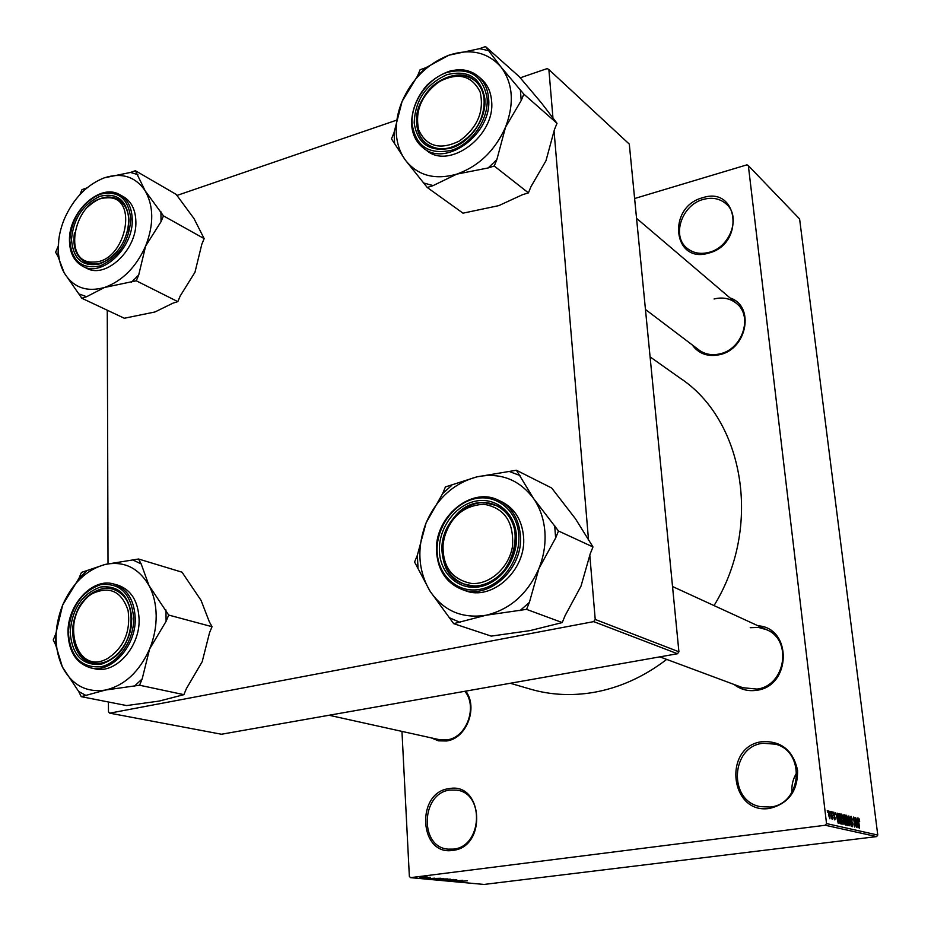 <?xml version="1.0" encoding="UTF-8"?>
<svg xmlns="http://www.w3.org/2000/svg" width="931" height="931" viewBox="0 0 931 931"><rect width="100%" height="100%" fill="white"/><g stroke="black" fill="none" stroke-linecap="round" stroke-linejoin="round"><path stroke-width="1.4" d="M449.219 788.615C483.026 781.784 487.285 847.233 452.815 850.375C418.927 856.113 415.633 792.072 449.219 788.615M453.42 849.107C482.083 846.849 484.981 793.317 456.888 790.14L449.976 790.07C421.08 792.816 418.985 847.035 447.997 849.142L453.42 849.107M762.384 741.646C781.435 740.89 793.165 750.467 797.576 770.379C797.844 791.013 788.557 803.674 769.716 808.387C729.625 815.032 722.584 745.894 762.384 741.646M770.088 807.037C801.707 804.5 806.048 751.724 775.558 744.195L763.071 743.252C730.73 746.418 727.995 800.951 760.231 806.618L770.088 807.037M702.591 197.756C738.423 185.583 745.335 244.131 708.677 253.092C672.729 264.299 666.887 206.833 702.591 197.756M709.061 252.336C730.183 247.343 741.204 216.795 726.483 204.203C720.14 198.571 712.39 196.976 703.242 199.432C681.783 204.855 671.344 236.043 686.997 248.181C693.106 253.139 700.461 254.524 709.061 252.336M758.032 625.795C792.374 627.75 791.431 686.31 756.6 690.302C748.175 691.524 740.657 689.568 734.024 684.46M742.752 687.706L756.973 689.091C785.555 685.914 792.758 639.806 766.481 629.67L758.521 627.447L750.223 627.692M465.768 691.116C478.371 707.676 466.443 738.702 446.554 740.983L438.524 740.843L431.146 737.852M329.027 715.252L439.176 739.633L447.148 739.819C466.617 737.608 477.836 706.792 464.86 691.279M730.079 297.967C755.006 305.822 747.244 349.113 719.721 354.664C707.886 357.12 698.716 353.85 692.187 344.866M698.855 349.916L699.076 350.079C705.128 354.42 712.134 355.665 720.094 353.815C742.531 349.183 753.249 316.028 736.468 303.401C730.102 298.351 722.642 296.884 714.065 298.991M666.689 659.404C643.81 676.918 619.29 687.951 593.105 692.489C571.494 696.051 550.756 694.98 530.868 689.277L530.018 689.021M401.959 731.394L409.361 876.443L410.559 877.654L825.285 825.25L826.53 823.574L877.77 835.037L876.618 836.597L825.285 825.25M828.858 810.959L830.196 815.079L829.882 818.791L828.474 814.741L828.671 810.982M831.418 811.716L832.628 819.303L832.174 818.035L831.627 818.815L831.418 811.716M833.815 812.158L834.851 814.753L833.92 813.228L833.641 814.288L835.188 817.953L834.851 819.943L833.792 817.616L834.618 818.861L834.898 818.035L833.361 814.404L833.594 812.193M839.227 813.601L840.111 813.822L841.356 824.04L840.006 823.551L838.715 818.512L838.912 813.647M844.103 814.788L845.022 815.009L846.256 825.157L845.336 824.947L844.208 822.201L843.765 814.823M848.839 815.928L851.225 826.297L849.142 817.15L849.153 825.82L848.839 815.928M855.03 817.43L856.555 827.508L854.041 819.117L854.739 827.1L853.506 817.057L856.02 825.436L855.03 817.43M859.185 818.989L859.65 821.433L858.568 820.013L859.546 828.194L858.417 821.351L858.58 818.174L859.185 818.989L858.242 819.105M877.77 835.037L799.601 218.96L748.349 165.648L826.53 823.574M857.428 818.012L858.103 827.857L855.647 817.581L856.567 820.7L857.556 820.933L857.428 818.012M851.167 816.371L852.54 819.99L851.283 817.534L850.899 819.117L852.971 824.133L852.587 826.716L851.237 823.493L852.331 825.529L852.68 824.04L850.608 819.071L850.899 816.406M847.606 817.046L847.932 825.657L846.058 820.164L845.907 816.592L846.558 815.253L847.233 817.092M842.73 815.87L843.451 819.431L843.055 824.54L841.159 819.012L841.019 815.416L841.682 814.066L842.357 815.917M837.597 813.205L838.237 823.33L835.701 812.751L836.655 815.963L837.702 816.208L837.597 813.205M832.302 811.925L832.78 813.473L832.302 811.925M830.184 811.413L830.673 812.961L830.184 811.413M827.252 810.703L827.74 812.263L827.252 810.703M425.688 877.072L427.259 876.967L425.688 877.072M425.583 877.468L422.057 877.747L425.583 877.468M428.691 877.351L430.262 877.258L428.691 877.351M429.191 877.537L425.851 878.084L429.191 877.537M434.626 878.189L428.167 878.794L434.626 878.189M443.284 878.468L434.87 879.388L443.272 878.736M450.232 879.12L441.864 880.039L450.232 879.12M467.478 880.761L458.727 881.634L467.478 880.761M410.559 877.654L483.957 884.45L876.618 836.597M462.951 880.854L456.644 881.448L462.951 880.854M455.981 881.052L462.591 880.319L455.969 880.912M453.234 879.9L456.784 879.748L455.527 880.202L448.521 880.668L453.234 879.9M444.238 880.284L453.746 879.481L444.238 880.284M443.005 878.969L447.904 878.922L440.084 879.9L438.361 879.702L443.005 878.969M434.067 878.492L440.922 878.27L433.078 879.248L431.309 879.027L434.067 878.492M420.8 877.014L425.362 876.804L420.8 877.014M634.616 198.524L746.965 164.834L748.349 165.648M589.858 555.807L595.223 619.452L678.908 651.781L629.298 144.107L548.883 69.569L552.979 118.19M554.108 131.62L588.543 540.236M108.427 701.997L108.462 711.773L109.742 713.158L593.675 621.617L595.223 619.452M109.742 713.158L221.462 734.245L677.489 653.748L593.675 621.617M107.263 310.221L108.019 563.814M176.867 195.475L396.222 120.308M520.196 77.832L547.23 68.568L548.883 69.569M678.908 651.781L677.489 653.748M650.094 356.887L679.863 377.951C744.02 419.869 762.687 526.993 714.019 605.581M791.944 792.432C791.385 785.205 793.026 778.584 796.866 772.567M459.274 881.192L461.904 880.959L459.274 881.192M443.133 880.004L449.58 879.295L443.133 880.004M440.572 879.748L442.912 879.458L440.572 879.748M443.819 879.341L446.566 879.004L443.819 879.341M436.15 879.353L442.632 878.643L436.15 879.353M433.567 879.097L439.583 878.34L433.567 879.097M430.867 878.538L433.555 878.294L430.867 878.538M419.939 877.398L424.408 876.886L419.939 877.398M856.38 821.084L857.556 820.933M857.695 824.913L857.602 822.073L856.811 821.887L857.695 824.913M847.687 824.459L848.025 820.49L846.628 816.429L846.36 820.269L847.687 824.459L847.024 824.54M843.556 815.195L845.022 815.009M845.813 823.9L845.441 820.863L844.696 820.723L844.487 822.108L845.813 823.9L844.626 824.051M845.301 819.676L844.871 816.115L844.091 815.952L843.847 817.616L845.301 819.676L844.091 819.839M844.01 819.629L844.708 819.536M842.811 823.341L843.149 819.35L841.752 815.253L841.461 819.117L842.811 823.341L842.136 823.423M841.019 815.37L841.659 815.277M838.668 814.008L840.111 813.822M840.902 822.783L839.96 814.939L839.262 814.8L839.017 818.593L839.925 822.352L840.902 822.783L839.669 822.934M839.599 822.76L840.379 822.655M836.469 816.371L837.702 816.208M837.83 820.304L837.749 817.383L836.911 817.185L837.83 820.304M829.672 817.709L828.939 812.03L829.672 817.709M135.379 170.71L176.18 194.393L193.985 218.564L204.157 238.627L201.818 244.236L194.986 272.224L180.183 296.023L177.833 301.644L136.275 280.79L138.707 274.994L145.632 246.052L161.04 221.659L163.472 215.876L145.085 190.692L135.379 170.71L130.549 172.433L104.214 177.868C121.717 172.27 135.344 176.541 145.085 190.692C153.778 206.077 153.964 224.534 145.632 246.052C136.101 267.185 122.38 280.999 104.481 287.481L136.275 280.79M58.781 239.721L57.931 256.328L64.227 272.946C60.224 265.8 58.234 257.398 58.257 247.762C58.35 238.092 60.434 228.409 64.472 218.692C73.572 198.373 86.816 184.769 104.214 177.868M71.501 239.558C73.328 218.843 82.812 204.424 99.954 196.313C117.283 192.321 126.977 200.212 129.048 219.995C127.268 241.21 117.609 255.827 100.071 263.822C82.708 267.313 73.177 259.225 71.501 239.558M128.839 221.008C128.536 210.581 124.882 203.295 117.888 199.176C108.229 194.707 98.221 197.291 87.875 206.926C94.194 200.77 100.862 197.453 107.903 196.976L117.888 199.176C127.605 205.483 130.782 216.446 127.407 232.063L128.839 221.008M74.41 232.994L73.828 239.698C74.038 250.637 77.925 258.155 85.477 262.263C96.137 266.557 106.821 262.868 117.504 251.207C110.37 259.388 102.619 263.694 94.252 264.125L85.477 262.263C76.202 256.898 72.525 247.146 74.41 232.994M82.999 266.429L86.711 268.268C105.878 279.207 137.136 249.764 135.868 221.45C135.507 209.661 131.376 201.422 123.462 196.732L119.831 194.719C127.745 199.409 131.876 207.66 132.237 219.472C133.482 247.855 102.166 277.391 82.999 266.429C74.212 261.658 69.697 253.023 69.464 240.501M177.833 301.644L172.991 303.145L154.918 311.99L124.312 318.251L81.835 298.246L86.618 296.71L104.481 287.481C86.699 292.392 73.281 287.551 64.227 272.946L81.835 298.246M57.978 246.703L55.627 252.301L57.931 256.328M84.791 189.761L86.688 187.981L81.998 189.645L79.926 194.556M204.157 238.627L163.472 215.876M161.04 221.659L160.923 211.779M137.846 174.679L130.549 172.433M79.461 294.08L86.618 296.71M131.352 282.372L138.707 274.994M106.518 197.896C74.468 197.907 60.713 264.171 93.461 262.042C126.151 262.763 139.766 194.544 106.518 197.896M93.647 593.024C58.932 610.201 72.944 678.315 107.856 658.357C124.032 647.336 130.782 631.404 128.106 610.573C121.868 591.872 110.382 586.03 93.647 593.024M109.369 660.207C103.678 663.175 98.069 664.082 92.541 662.919C65.519 658.601 67.323 605.022 94.473 591.813C100.653 588.462 106.751 587.566 112.767 589.125C138.789 594.234 136.566 647.452 109.369 660.207M459.483 140.965C477.603 127.524 484.481 111.196 480.128 91.96C471.761 75.399 458.075 71.99 439.071 81.719C421.464 94.974 414.667 111.068 418.706 129.968C426.561 146.702 440.154 150.368 459.483 140.965M439.502 81.078C452.943 73.281 464.767 73.177 474.985 80.741C492.103 93.67 484.004 130.014 460.88 143.106C448.067 150.333 436.755 150.613 426.933 143.968C408.697 131.585 416.192 94.718 439.502 81.078M471.156 583.423C489.694 585.134 509.315 567.549 512.527 546.078C513.947 521.814 504.369 507.861 483.806 504.241C462.707 505.568 449.184 517.939 443.261 541.33C441.48 565.105 450.779 579.129 471.156 583.423M485.051 502.798L495.99 505.452C533.021 519.475 511.608 591.255 471.808 585.68L463.778 583.923C424.827 571.727 444.331 498.457 485.051 502.798M148.972 585.471C153.592 594.199 156.001 604.242 156.187 615.589C156.257 626.97 154.069 638.107 149.6 649.023L166.102 621.303L168.686 615.065L148.972 585.471L141.175 563.918L138.533 559.007L105.168 564.442L81.428 572.425L78.914 578.442L62.691 604.975L55.755 633.93L53.23 639.958L55.685 644.927L62.4 667.027L78.693 691.512L81.241 696.656L105.482 690.046L139.557 685.228L142.164 678.955L149.6 649.023C139.371 671.763 124.673 685.437 105.482 690.046C86.432 692.85 72.071 685.181 62.4 667.027C53.87 647.999 53.963 627.319 62.691 604.975C72.409 583.155 86.571 569.644 105.168 564.442C123.904 560.753 138.51 567.759 148.972 585.471M166.102 621.303L165.951 609.968M131.806 618.684C129.909 642.751 119.564 657.973 100.769 664.373C82.161 665.618 71.966 654.842 70.186 632.056C72.141 608.618 82.289 593.594 100.629 586.995C119.18 585.122 129.572 595.689 131.806 618.684M72.676 632.056C73.316 648.837 79.95 659.136 92.541 662.919C110.708 667.806 132.411 643.717 131.585 619.278C130.806 603.183 124.533 593.14 112.767 589.125C94.357 583.272 72.094 607.291 72.676 632.056M67.998 632.673C68.719 651.816 76.365 663.582 90.935 667.934L94.904 668.807C115.514 674.277 140.081 646.964 139.103 619.278C138.195 601.089 131.096 589.707 117.806 585.145L113.919 584.051C127.221 588.625 134.32 600.03 135.228 618.277C136.182 646.021 111.557 673.416 90.935 667.934C76.54 663.652 68.987 651.933 68.266 632.789M138.533 559.007L182.011 572.181L201.073 600.39L209.312 621.757L212.035 626.703L168.686 615.065M212.035 626.703L209.533 632.754L202.202 661.673L186.409 688.591L183.896 694.654L139.557 685.228M183.896 694.654L159.341 701.043L126.628 705.57L81.241 696.656M55.755 633.93L55.685 644.927M78.693 691.512L86.35 695.655M134.273 686.263L142.164 678.955M141.175 563.918L133.366 560.229M86.432 571.25L78.914 578.442M485.505 46.55L519.277 76.691L541.19 102.631L557.017 123.311L554.469 129.502L545.973 160.76L530.973 186.654L528.424 192.868L494.221 166.009L496.863 159.597L505.545 127.14L521.209 100.536L523.839 94.136L501.006 67.02L485.505 46.55L479.581 48.656L448.94 55.197L425.851 67.707L420.114 69.744L417.565 75.9L402.099 101.386L394.022 132.679L391.462 138.859L405.45 160.213C399.969 152.637 396.92 143.63 396.292 133.18C395.768 122.694 397.7 112.104 402.099 101.386C412.061 78.949 427.678 63.552 448.94 55.197C470.434 48.237 487.797 52.183 501.006 67.02C512.993 83.29 514.506 103.329 505.545 127.14C495.036 150.578 478.79 166.242 456.795 174.12L488.147 167.952L494.221 166.009M394.022 132.679L394.593 143.118M414.179 123.008C415.04 100.467 425.921 84.36 446.81 74.724C468.223 69.511 480.931 77.587 484.911 98.954C486.506 118.679 470.702 141.861 451.605 147.971C430.087 152.579 417.612 144.258 414.179 123.008M484.225 100.234C483.526 91.96 480.443 85.454 474.985 80.741C454.747 61.842 413.317 92.483 416.623 123.206C417.263 132.202 420.707 139.126 426.933 143.968C447.159 161.342 487.844 130.747 484.225 100.234M426.386 150.298L426.689 150.519C449.65 170.117 495.723 135.461 491.58 100.874C490.788 91.541 487.309 84.209 481.164 78.867L478.453 76.54M528.424 192.868L522.489 194.707L498.795 205.635L462.998 213.164L427.248 187.48L433.124 185.606L456.795 174.12C434.858 180.277 417.74 175.645 405.45 160.213L427.248 187.48M557.017 123.311L523.839 94.136M521.209 100.536L520.359 89.818M488.868 50.716L479.581 48.656M425.851 67.707L417.565 75.9M424.001 183.07L433.124 185.606M488.147 167.952L496.863 159.597M533.591 498.539C540.061 508 543.82 518.986 544.868 531.508C545.764 544.065 543.774 556.435 538.886 568.632L555.644 537.978L558.484 530.996L533.591 498.539L516.414 470.248L476.8 476.881L445.402 486.936L442.656 493.616L426.107 522.838L417.332 555.33L414.586 562.033L429.994 591.115L453.688 623.654L485.935 615.251L526.55 609.363L529.402 602.369L538.886 568.632C527.528 594.071 509.885 609.607 485.935 615.251C462.067 618.882 443.412 610.841 429.994 591.115C417.961 570.424 416.657 547.661 426.107 522.838C436.825 498.55 453.723 483.236 476.8 476.881C500.156 472.168 519.091 479.384 533.591 498.539M555.644 537.978L554.667 525.468M516.368 535.244C518.218 558.263 501.099 582.573 480.315 586.611C459.553 590.987 440.607 574.52 439.455 551.932C438.001 529.402 454.34 505.894 474.729 501.344C495.106 496.467 514.831 512.143 516.368 535.244M442.074 551.955C443.528 567.782 450.767 578.43 463.778 583.923C487.669 594.048 518.788 565.594 515.599 536.012C514.087 521.36 507.546 511.166 495.99 505.452C471.761 493.267 439.188 521.721 442.074 551.955M464.557 590.382L464.895 590.51C491.987 601.833 527.155 569.609 523.49 536.128C521.767 519.603 514.401 508.093 501.402 501.6L498.62 500.296M516.414 470.248L551.652 487.984L575.463 518.776L592.989 546.951L558.484 530.996M592.989 546.951L590.254 553.689L581.014 586.134L565.001 615.822L562.254 622.571L526.55 609.363M562.254 622.571L529.914 630.636L491.219 636.106L453.688 623.654M417.332 555.33L418.007 567.421M450.127 618.044L460.065 622.397M519.94 610.666L529.402 602.369M520.092 475.566L509.967 471.761M451.616 485.47L442.656 493.616M851.178 821.282L851.865 821.189M844.557 823.877L845.301 823.784M833.571 815.556L834.153 815.475M69.778 240.151C71.547 261.006 81.649 269.583 100.083 265.894C118.691 257.421 128.944 241.92 130.829 219.39C128.618 198.396 118.33 190.029 99.954 194.288C81.777 202.9 71.722 218.18 69.778 240.151M133.715 618.265C131.329 593.873 120.297 582.666 100.629 584.68C81.183 591.685 70.419 607.606 68.347 632.452C70.221 656.623 81.032 668.062 100.769 666.759C118.4 663.361 134.029 640.435 133.715 618.265M411.572 124.149C411.688 109.974 416.82 96.964 426.992 85.117C434.253 78.344 442.202 73.561 450.837 70.768L457.843 69.744C465.709 69.464 472.471 71.652 478.15 76.284C484.306 81.625 487.786 88.98 488.577 98.337C492.708 133.005 446.531 167.778 423.535 148.157C416.401 142.641 412.456 134.739 411.723 124.463M412.072 123.73C415.692 146.272 428.923 155.105 451.756 150.228C472.017 143.77 488.81 119.145 487.099 98.209C482.863 75.539 469.387 66.974 446.671 72.525C426.77 79.391 410.746 103.19 412.072 123.73M436.755 552.56C433.73 518.218 470.76 486.145 498.225 500.122C511.247 506.627 518.625 518.16 520.348 534.743C524.002 568.317 488.74 600.658 461.601 589.3C446.705 583.085 438.431 570.947 436.779 552.863M518.765 534.72C517.124 510.2 496.165 493.605 474.566 498.795C452.943 503.624 435.638 528.54 437.163 552.42C438.385 576.37 458.448 593.873 480.489 589.242C502.542 584.982 520.743 559.17 518.765 534.72M530.868 689.277L510.269 683.261M851.19 817.523L850.538 817.616M847.769 824.47L847.035 824.563M844.056 815.952L843.463 816.033M842.881 823.353L842.136 823.446M841.752 815.253L841.019 815.347M119.831 194.719C100.176 182.604 68.591 211.872 69.464 240.396M636.56 218.331L742.1 308.208M645.462 309.476L699.076 350.079M774.22 633.22L672.531 586.53M743.008 687.8L659.846 656.855M113.919 584.051C92.716 577.29 67.381 604.522 67.998 632.603M426.689 150.519L423.535 148.157C416.308 142.571 412.328 134.599 411.583 124.265M498.225 500.122C470.504 486.052 433.392 518.299 436.616 552.688M436.627 552.758C438.28 570.866 446.612 583.039 461.601 589.3L464.895 590.51"/></g></svg>
